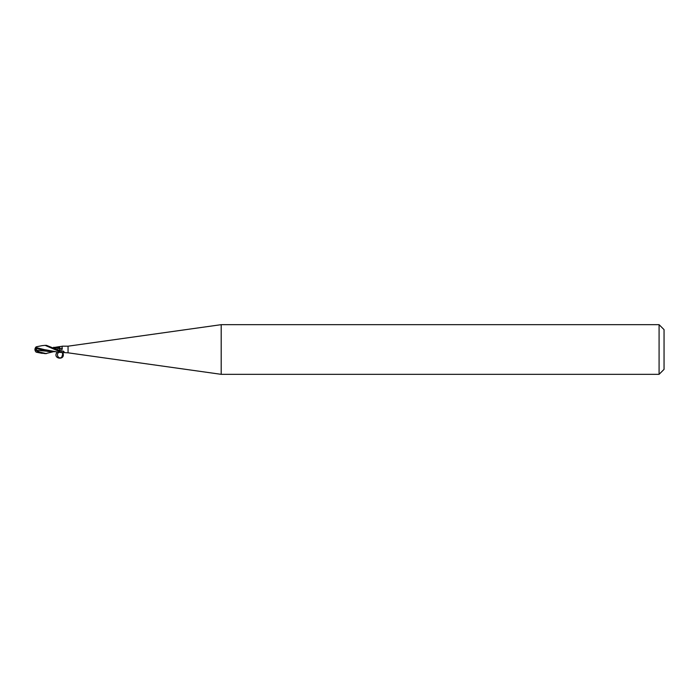<?xml version="1.0" encoding="UTF-8"?>
<svg xmlns="http://www.w3.org/2000/svg" width="699" height="699" viewBox="0 0 699 699"><rect width="100%" height="100%" fill="white"/><g stroke="black" fill="none" stroke-linecap="round" stroke-linejoin="round"><path stroke-width="1.05" d="M221.199 374.332L68.056 352.812L68.056 346.188L221.199 324.668L659.087 324.668L664.05 329.631L664.05 369.369L659.087 374.332L221.199 374.332L221.199 324.668M659.087 374.332L659.087 324.668M59.747 352.418L45.514 349.797M59.703 351.073L59.782 351.702L59.703 351.073M53.972 347.464L59.703 348.775L59.791 350.968L59.782 349.325M59.703 347.901C59.73 346.223 59.756 346.154 59.791 347.683C59.756 346.154 59.73 346.223 59.703 347.901M68.056 352.812L59.782 352.383M59.782 348.757A4.5 4.22 -107.5 0 0 62.071 347.971L62.255 346.188L68.056 346.188M62.071 347.971C62.727 349.063 61.966 349.919 59.782 350.548M59.782 352.357L61.905 351.064C63.233 350.959 63.985 351.326 64.186 352.156L62.255 352.812M59.782 348.093L59.782 346.573L55.23 347.298M59.703 348.775L59.782 347.726M61.905 351.064A4.273 4.002 -72.5 0 1 64.186 352.156M59.782 350.618L46.449 345.358L45.103 345.358L59.782 351.658L59.782 350.907L57.536 349.474M59.703 347.831L53.605 347.307M53.605 351.693L45.435 353.642M46.449 353.642L39.092 351.903L36.75 350.339L35.579 347.42M35.492 351.274A4.011 3.233 25 0 1 34.95 349.5L39.563 352.707L45.086 353.642M35.728 348.268L36.497 346.765M35.867 351.877L38.375 352.453L38.375 351.903M41.975 345.664L45.086 345.358M46.938 350.26L35.71 347.464M38.375 352.453L39.563 352.707M34.95 349.5A4.011 3.233 155 0 1 35.579 347.586L35.728 347.569M35.57 348.224L47.864 351.466L55.763 351.702M53.168 351.571L55.125 351.693M57.292 351.947C51.569 358.902 65.986 361.112 62.901 352.812M62.106 352.785L62.779 353.921L61.73 357.241C58.576 359.802 55.448 353.956 59.083 352.287M36.75 350.339L52.495 351.684M62.01 346.267L59.782 346.617M62.779 353.921L61.73 357.241M42.211 345.629L36.418 346.783M35.081 349.701A3.993 3.993 0 0 0 35.894 351.929M42.211 353.371L36.418 352.217M35.894 347.071A3.993 3.993 0 0 0 35.492 347.726"/></g></svg>
